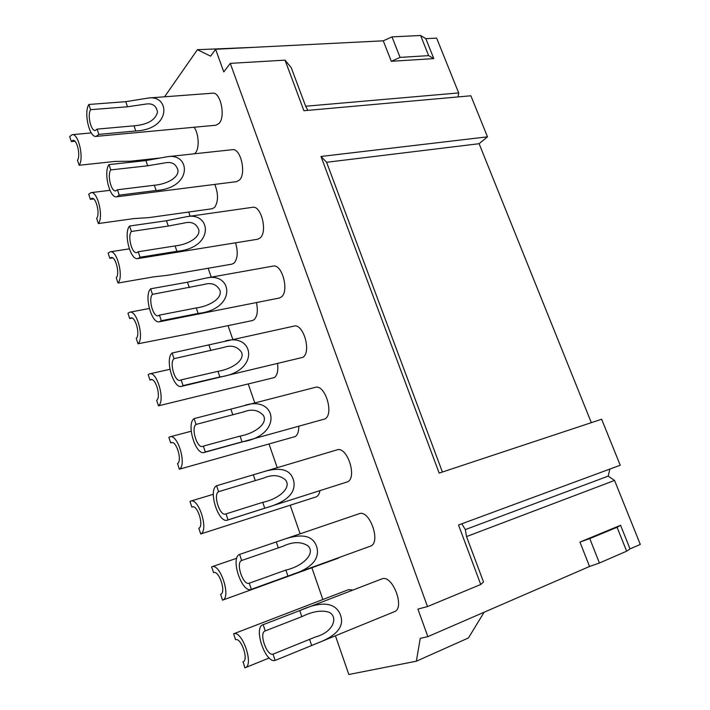 <?xml version="1.0" encoding="UTF-8"?>
<svg xmlns="http://www.w3.org/2000/svg" width="710" height="710" viewBox="0 0 710 710"><rect width="100%" height="100%" fill="white"/><g stroke="black" fill="none" stroke-linecap="round" stroke-linejoin="round"><path stroke-width="1.06" d="M484.122 612.224L468.449 637.944L416.362 661.205L420.24 638.37L427.864 636.639L589.531 566.482L579.955 542.076L589.779 538.588L617.079 527.29L620.576 525.276L630.036 548.901L626.637 551.191L599.409 563.021L589.531 566.482M416.362 661.205L348.832 674.5L335.439 635.814M322.864 599.515L311.867 567.751M300.117 533.813L290.23 505.254M277.202 467.633L269.046 444.096M254.757 402.827L248.322 384.234M232.773 339.336L228.025 325.633M211.234 277.14L208.154 268.247M190.129 216.204L188.691 212.041M164.578 96.8L197.407 49.7L252.804 47.384M391.317 61.308L433.801 58.611L428.645 55.637L400.076 57.395L391.317 61.308L383.276 40.816L215.6 49.256L210.63 56.152L197.407 49.7M215.6 49.256L223.792 71.941L230.262 63.367L427.5 606.562L417.915 609.109L427.864 636.639M194.469 153.777L195.534 152.756C199.59 148.23 198.8 133.542 194.114 127.25M98.362 223.543C103.873 217.207 97.625 190.919 91.013 192.641L88.706 194.256L90.392 199.368L91.874 198.33C96.161 197.22 100.234 214.234 96.666 218.396L98.362 223.543L133.959 218.582L148.78 217.633L212.192 208.74L214.695 207.311C218.396 201.48 218.431 193.848 214.802 184.405M117.984 283.033C123.966 277.193 117.106 249.805 110.174 251.819L108.124 253.133L109.837 258.342L111.15 257.508C115.659 256.204 120.114 273.927 116.245 277.779L117.984 283.033L153.573 276.882L167.489 275.294L232.046 264.111L234.229 262.948C237.708 258.467 238.143 251.757 235.542 242.811M138.006 343.782C144.512 338.484 136.959 309.871 129.699 312.214L127.942 313.252L129.699 318.568L130.817 317.911C135.539 316.394 140.438 334.916 136.24 338.413L138.006 343.782L186.41 334.286L252.334 320.583L254.153 319.677C257.357 316.305 258.129 310.598 256.452 302.558M158.463 405.827C165.519 401.132 157.194 371.17 149.615 373.868L148.186 374.64L149.979 380.072L150.884 379.593C155.809 377.835 161.223 397.236 156.661 400.342L158.463 405.827L274.468 377.542C277.344 375.111 278.382 370.496 277.557 363.697M179.364 469.203C187.023 465.192 177.82 433.73 169.93 436.827L168.856 437.342L170.693 442.898L171.358 442.57C176.488 440.573 182.47 460.941 177.518 463.603L179.364 469.203L295.2 436.579C297.65 434.946 298.848 431.538 298.795 426.346M200.717 533.973C209.024 530.707 198.835 497.612 190.662 501.118L189.987 501.411L191.851 507.082L192.268 506.904C197.584 504.632 204.196 526.066 198.835 528.249L200.717 533.973L316.358 496.814C318.178 495.882 319.376 493.841 319.926 490.681M337.871 558.317L339.362 557.421M353.021 590.028L348.477 589.673M88.865 104.476C83.558 112.313 89.345 137.811 96.116 136.391L216.026 125.209L219.248 123.256C225.762 116.227 220.428 91.75 212.68 93.188L148.692 97.989L125.759 101.672L88.865 104.476L90.614 109.686L127.507 106.775L145.763 104.095C152.437 102.994 156.351 105.666 157.505 112.109C155.525 120.034 147.698 124.605 134.012 125.821L97.128 129.122L98.885 134.376L135.779 130.968C172.015 129.273 169.628 94.989 148.692 97.989M109.012 164.596C103.225 171.98 109.588 198.525 116.733 196.821L236.608 181.636L239.518 180.003C246.539 173.346 240.61 147.911 232.445 149.677L167.578 156.688L145.896 160.575L109.012 164.596L110.796 169.912L147.68 165.785L164.906 162.892C171.82 161.472 176.178 163.957 177.962 170.338C178.831 177.899 166.273 184.316 154.327 185.239L117.443 189.774L119.245 195.143L156.129 190.493C193.235 187.99 190.262 152.792 167.578 156.688M129.593 226.02C123.3 232.915 130.303 260.623 137.846 258.591L257.659 239.243L260.197 237.903C267.776 231.682 261.156 205.163 252.574 207.302L186.677 216.692L166.468 220.739L129.593 226.02L131.412 231.46L168.288 226.064L184.307 222.993C191.451 221.227 196.279 223.472 198.791 229.729C200.433 237.566 187.573 244.613 175.077 245.935L138.21 251.748L140.056 257.242L176.914 251.305C214.97 247.959 211.305 211.704 186.677 216.692M150.626 288.801C143.775 295.138 151.532 324.15 159.457 321.754L279.19 298.058L281.32 297.011C289.494 291.26 282.083 263.552 273.075 266.099L205.953 278.089L187.476 282.207L150.626 288.801L152.49 294.357L203.939 284.479C211.323 282.314 216.674 284.266 219.967 290.346C222.558 298.377 209.415 306.196 196.279 307.945L159.439 315.107L161.321 320.716L198.152 313.438C237.255 309.196 232.729 271.717 205.953 278.089M172.131 352.985C164.667 358.692 173.275 389.16 181.6 386.355L302.868 357.343C311.699 352.133 303.383 323.103 293.958 326.112L172.131 352.985L174.039 358.665L223.774 347.412C231.433 344.803 237.344 346.409 241.498 352.213C245.198 360.334 231.824 369.12 217.943 371.321L181.148 379.877L183.065 385.61L219.86 376.93C260.117 371.756 254.544 332.848 225.354 340.942M194.123 418.607C185.993 423.621 195.57 455.696 204.276 452.456L324.887 418.962C334.41 414.347 325.073 383.853 315.249 387.358L194.123 418.607L196.066 424.42L243.743 411.889C251.775 408.783 258.307 409.945 263.348 415.394C268.336 423.471 254.863 433.411 240.086 436.1L203.335 446.111L205.305 451.977L242.048 441.833C283.627 435.665 276.714 395.053 244.808 405.366M216.612 485.738C207.773 489.962 218.431 523.811 227.502 520.102L347.367 481.895C357.654 477.945 347.163 445.844 336.966 449.892L216.612 485.738L218.609 491.684L263.685 478.061C272.285 474.342 279.545 474.954 285.482 479.907C291.97 487.761 278.595 499.086 262.727 502.334L226.037 513.871L228.052 519.871L264.732 508.2C285.633 502.494 295.369 493.876 293.949 482.356C291.881 470.118 281.941 466.505 264.129 471.52M370.247 546.221L370.336 546.185C381.439 542.981 369.67 509.123 359.127 513.738L239.625 554.403L241.657 560.492L283.006 546.256C292.653 541.668 300.907 541.481 307.758 545.697C316.11 552.984 303.285 566.198 285.882 570.068L249.272 583.194L251.331 589.335L287.932 576.067C309.791 569.553 319.518 560.279 317.104 548.244C313.971 535.58 302.495 532.748 282.669 539.751M319.855 642.186C338.759 634.447 345.317 624.667 339.54 612.837C333.682 602.071 320.414 601.317 299.735 610.582L301.812 616.662C312.471 611.416 321.47 609.925 328.792 612.171C337.924 615.881 334.916 631.545 315.772 636.861L309.569 639.355L311.672 645.496L394.361 611.701C405.366 608.177 392.559 574.39 382.007 578.863L381.501 579.049M630.036 548.901L640.305 544.446L614.558 480.439L466.532 536.574L465.343 529.589L461.775 523.803M626.637 551.191L617.079 527.29M579.955 542.076L620.576 525.276M599.409 563.021L589.779 538.588M442.401 472.026L326.6 162.279L479.108 143.704L591.323 422.663M433.801 58.611L425.822 38.668L436.641 38.127L458.687 92.93L305.655 106.234L291.233 67.663L285.038 60.146L303.916 110.724L470.881 95.779L487.477 136.835L479.108 143.704M427.5 606.562L480.732 584.49L483.501 581.978L466.532 536.574M480.732 584.49L458.536 525.001L620.229 465.236L601.636 419.246L439.162 473.1L320.982 156.466L326.6 162.279M614.558 480.439L608.177 476.126L609.917 469.044M458.092 96.924L458.687 92.93M428.645 55.637L420.604 35.5L425.822 38.668M420.604 35.5L391.991 36.876L383.276 40.816M400.076 57.395L391.991 36.876M608.177 476.126L465.343 529.589M307.874 110.369L305.655 106.234M230.262 63.367L285.038 60.146M487.477 136.835L320.982 156.466M79.147 165.27C84.224 158.499 78.499 133.205 72.216 134.66L69.695 136.586L71.337 141.583L72.97 140.349C77.044 139.409 80.771 155.774 77.488 160.229L79.147 165.27L114.754 161.445L130.321 161.223L159.972 158.01M74.887 141.246L71.337 141.583M93.622 198.96L90.392 199.368M112.686 257.89L109.837 258.342M132.113 318.107L129.699 318.568M151.913 379.628L149.979 380.072M172.104 442.516L170.693 442.898M192.712 506.825L191.851 507.082M211.571 566.882L213.621 572.624C219.124 570.077 226.437 592.672 220.615 594.314L222.541 600.163C231.549 597.74 220.277 562.844 211.828 566.784L211.571 566.882M261.963 585.865L222.541 600.163M233.634 633.808L235.596 639.737C241.151 637.411 248.944 660.069 243.131 661.764L244.852 667.826L245.278 667.693C254.233 665.057 242.137 630.09 233.634 633.808L275.524 617.709M243.37 661.649L242.882 661.844M299.735 610.582L263.17 624.685L265.256 630.906L301.812 616.662M309.569 639.355L273.039 654.15L275.152 660.433L311.672 645.496M97.128 129.122L95.3 130.454C90.898 131.377 87.144 114.727 90.614 109.686M96.116 136.391L98.885 134.376M117.443 189.774L115.792 190.883C111.142 191.993 107.015 174.669 110.796 169.912M116.733 196.821L119.245 195.143M138.21 251.748L136.755 252.645C131.856 253.976 127.303 235.88 131.412 231.46M137.846 258.591L140.056 257.242M159.439 315.107L158.206 315.799C153.049 317.361 148.008 298.422 152.49 294.357M159.457 321.754L161.321 320.716M181.148 379.877L180.162 380.374C174.758 382.202 169.157 362.322 174.039 358.665M181.6 386.355L183.065 385.61M203.335 446.111L202.643 446.439C196.989 448.551 190.759 427.615 196.066 424.42M204.276 452.456L205.305 451.977M226.037 513.871L225.656 514.031C219.763 516.454 212.822 494.364 218.609 491.684M227.502 520.102L228.052 519.871M249.272 583.194L249.21 583.221C243.113 585.963 235.374 562.595 241.657 560.492M239.625 554.403C230.013 557.749 241.888 593.56 251.287 589.353L251.331 589.335M273.039 654.15C266.747 656.315 258.706 632.814 265.079 630.968L265.256 630.906M263.17 624.685L262.94 624.756C253.159 627.569 265.407 663.61 275.152 660.433M134.012 125.821L135.779 130.968M125.759 101.672L127.507 106.775M154.327 185.239L156.129 190.493M145.896 160.575L147.68 165.785M175.077 245.935L176.914 251.305M166.468 220.739L168.288 226.064M196.279 307.945L198.152 313.438M187.476 282.207L189.339 287.648M217.943 371.321L219.86 376.93M208.944 345.007L210.852 350.571M240.086 436.1L242.048 441.833M230.892 409.208L232.836 414.889M262.727 502.334L264.732 508.2M253.328 474.83L255.316 480.643M285.882 570.068L287.932 576.067M276.27 541.943L278.302 547.88M91.297 132.921L72.216 134.66M109.943 190.324L91.013 192.641M129.309 248.846L110.174 251.819M149.295 308.495L129.699 312.214M169.903 369.298L149.615 373.868M191.203 431.245L169.93 436.827M213.328 494.284L190.662 501.118M337.907 558.308L259.993 586.575M236.758 558.264L211.828 566.784M348.69 589.593L273.74 618.392M269.17 657.984L245.278 667.693M370.292 546.203L251.287 589.353M381.749 578.952L262.94 624.756"/></g></svg>
